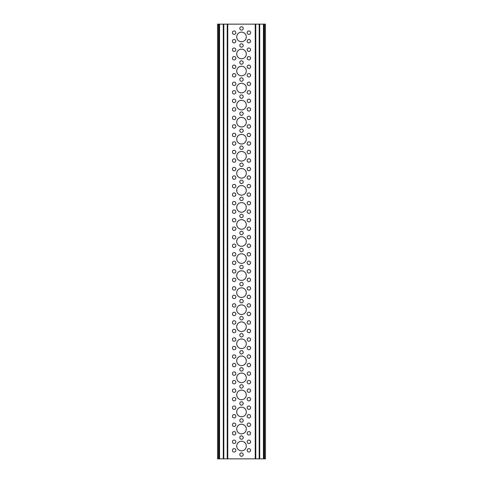 <?xml version="1.0" encoding="UTF-8"?>
<svg xmlns="http://www.w3.org/2000/svg" width="483" height="483" viewBox="0 0 483 483"><rect width="100%" height="100%" fill="white"/><g stroke="black" fill="none" stroke-linecap="round" stroke-linejoin="round"><path stroke-width="0.72" d="M218.95 458.85L264.05 458.85L264.05 24.15L217.525 24.15L217.525 458.85L218.95 458.85L218.95 24.15M246.294 258.55A4.794 4.794 0 0 0 241.5 253.75A4.794 4.794 0 0 0 236.706 258.55A4.794 4.794 0 0 0 241.5 263.344A4.794 4.794 0 0 0 246.294 258.55M250.586 245.762A1.703 1.703 0 0 0 248.884 244.06A1.703 1.703 0 0 0 247.175 245.762A1.703 1.703 0 0 0 248.884 247.465A1.703 1.703 0 0 0 250.586 245.762M235.825 262.806A1.703 1.703 0 0 0 234.116 261.104A1.703 1.703 0 0 0 232.414 262.806A1.703 1.703 0 0 0 234.116 264.515A1.703 1.703 0 0 0 235.825 262.806M243.203 250.025A1.703 1.703 0 0 0 241.5 248.316A1.703 1.703 0 0 0 239.797 250.025A1.703 1.703 0 0 0 241.5 251.728A1.703 1.703 0 0 0 243.203 250.025M250.586 262.806A1.703 1.703 0 0 0 248.884 261.104A1.703 1.703 0 0 0 247.175 262.806A1.703 1.703 0 0 0 248.884 264.515A1.703 1.703 0 0 0 250.586 262.806M235.825 271.331A1.703 1.703 0 0 0 234.116 269.629A1.703 1.703 0 0 0 232.414 271.331A1.703 1.703 0 0 0 234.116 273.04A1.703 1.703 0 0 0 235.825 271.331M246.294 326.737A4.794 4.794 0 0 0 241.5 321.944A4.794 4.794 0 0 0 236.706 326.737A4.794 4.794 0 0 0 241.5 331.531A4.794 4.794 0 0 0 246.294 326.737M246.294 292.644A4.794 4.794 0 0 0 241.5 287.844A4.794 4.794 0 0 0 236.706 292.644A4.794 4.794 0 0 0 241.5 297.437A4.794 4.794 0 0 0 246.294 292.644M246.294 36.937A4.794 4.794 0 0 0 241.5 32.144A4.794 4.794 0 0 0 236.706 36.937A4.794 4.794 0 0 0 241.5 41.731A4.794 4.794 0 0 0 246.294 36.937M246.294 71.031A4.794 4.794 0 0 0 241.5 66.237A4.794 4.794 0 0 0 236.706 71.031A4.794 4.794 0 0 0 241.5 75.825A4.794 4.794 0 0 0 246.294 71.031M246.294 105.125A4.794 4.794 0 0 0 241.5 100.331A4.794 4.794 0 0 0 236.706 105.125A4.794 4.794 0 0 0 241.5 109.919A4.794 4.794 0 0 0 246.294 105.125M246.294 139.219A4.794 4.794 0 0 0 241.5 134.425A4.794 4.794 0 0 0 236.706 139.219A4.794 4.794 0 0 0 241.5 144.012A4.794 4.794 0 0 0 246.294 139.219M246.294 173.312A4.794 4.794 0 0 0 241.5 168.519A4.794 4.794 0 0 0 236.706 173.312A4.794 4.794 0 0 0 241.5 178.106A4.794 4.794 0 0 0 246.294 173.312M246.294 207.406A4.794 4.794 0 0 0 241.5 202.612A4.794 4.794 0 0 0 236.706 207.406A4.794 4.794 0 0 0 241.5 212.2A4.794 4.794 0 0 0 246.294 207.406M246.294 343.781A4.794 4.794 0 0 0 241.5 338.988A4.794 4.794 0 0 0 236.706 343.781A4.794 4.794 0 0 0 241.5 348.575A4.794 4.794 0 0 0 246.294 343.781M246.294 377.875A4.794 4.794 0 0 0 241.5 373.081A4.794 4.794 0 0 0 236.706 377.875A4.794 4.794 0 0 0 241.5 382.669A4.794 4.794 0 0 0 246.294 377.875M246.294 411.969A4.794 4.794 0 0 0 241.5 407.175A4.794 4.794 0 0 0 236.706 411.969A4.794 4.794 0 0 0 241.5 416.763A4.794 4.794 0 0 0 246.294 411.969M246.294 446.063A4.794 4.794 0 0 0 241.5 441.269A4.794 4.794 0 0 0 236.706 446.063A4.794 4.794 0 0 0 241.5 450.856A4.794 4.794 0 0 0 246.294 446.063M235.825 313.95A1.703 1.703 0 0 0 234.116 312.247A1.703 1.703 0 0 0 232.414 313.95A1.703 1.703 0 0 0 234.116 315.653A1.703 1.703 0 0 0 235.825 313.95M235.825 279.856A1.703 1.703 0 0 0 234.116 278.154A1.703 1.703 0 0 0 232.414 279.856A1.703 1.703 0 0 0 234.116 281.559A1.703 1.703 0 0 0 235.825 279.856M235.825 58.244A1.703 1.703 0 0 0 234.116 56.541A1.703 1.703 0 0 0 232.414 58.244A1.703 1.703 0 0 0 234.116 59.946A1.703 1.703 0 0 0 235.825 58.244M235.825 92.338A1.703 1.703 0 0 0 234.116 90.635A1.703 1.703 0 0 0 232.414 92.338A1.703 1.703 0 0 0 234.116 94.04A1.703 1.703 0 0 0 235.825 92.338M235.825 126.431A1.703 1.703 0 0 0 234.116 124.729A1.703 1.703 0 0 0 232.414 126.431A1.703 1.703 0 0 0 234.116 128.14A1.703 1.703 0 0 0 235.825 126.431M235.825 160.525A1.703 1.703 0 0 0 234.116 158.822A1.703 1.703 0 0 0 232.414 160.525A1.703 1.703 0 0 0 234.116 162.234A1.703 1.703 0 0 0 235.825 160.525M235.825 194.619A1.703 1.703 0 0 0 234.116 192.916A1.703 1.703 0 0 0 232.414 194.619A1.703 1.703 0 0 0 234.116 196.327A1.703 1.703 0 0 0 235.825 194.619M235.825 331A1.703 1.703 0 0 0 234.116 329.291A1.703 1.703 0 0 0 232.414 331A1.703 1.703 0 0 0 234.116 332.702A1.703 1.703 0 0 0 235.825 331M235.825 365.094A1.703 1.703 0 0 0 234.116 363.385A1.703 1.703 0 0 0 232.414 365.094A1.703 1.703 0 0 0 234.116 366.796A1.703 1.703 0 0 0 235.825 365.094M235.825 399.187A1.703 1.703 0 0 0 234.116 397.479A1.703 1.703 0 0 0 232.414 399.187A1.703 1.703 0 0 0 234.116 400.89A1.703 1.703 0 0 0 235.825 399.187M235.825 433.281A1.703 1.703 0 0 0 234.116 431.573A1.703 1.703 0 0 0 232.414 433.281A1.703 1.703 0 0 0 234.116 434.984A1.703 1.703 0 0 0 235.825 433.281M250.586 313.95A1.703 1.703 0 0 0 248.884 312.247A1.703 1.703 0 0 0 247.175 313.95A1.703 1.703 0 0 0 248.884 315.653A1.703 1.703 0 0 0 250.586 313.95M250.586 279.856A1.703 1.703 0 0 0 248.884 278.154A1.703 1.703 0 0 0 247.175 279.856A1.703 1.703 0 0 0 248.884 281.559A1.703 1.703 0 0 0 250.586 279.856M250.586 58.244A1.703 1.703 0 0 0 248.884 56.541A1.703 1.703 0 0 0 247.175 58.244A1.703 1.703 0 0 0 248.884 59.946A1.703 1.703 0 0 0 250.586 58.244M250.586 92.338A1.703 1.703 0 0 0 248.884 90.635A1.703 1.703 0 0 0 247.175 92.338A1.703 1.703 0 0 0 248.884 94.04A1.703 1.703 0 0 0 250.586 92.338M250.586 126.431A1.703 1.703 0 0 0 248.884 124.729A1.703 1.703 0 0 0 247.175 126.431A1.703 1.703 0 0 0 248.884 128.14A1.703 1.703 0 0 0 250.586 126.431M250.586 160.525A1.703 1.703 0 0 0 248.884 158.822A1.703 1.703 0 0 0 247.175 160.525A1.703 1.703 0 0 0 248.884 162.234A1.703 1.703 0 0 0 250.586 160.525M250.586 194.619A1.703 1.703 0 0 0 248.884 192.916A1.703 1.703 0 0 0 247.175 194.619A1.703 1.703 0 0 0 248.884 196.327A1.703 1.703 0 0 0 250.586 194.619M250.586 331A1.703 1.703 0 0 0 248.884 329.291A1.703 1.703 0 0 0 247.175 331A1.703 1.703 0 0 0 248.884 332.702A1.703 1.703 0 0 0 250.586 331M250.586 365.094A1.703 1.703 0 0 0 248.884 363.385A1.703 1.703 0 0 0 247.175 365.094A1.703 1.703 0 0 0 248.884 366.796A1.703 1.703 0 0 0 250.586 365.094M250.586 399.187A1.703 1.703 0 0 0 248.884 397.479A1.703 1.703 0 0 0 247.175 399.187A1.703 1.703 0 0 0 248.884 400.89A1.703 1.703 0 0 0 250.586 399.187M250.586 433.281A1.703 1.703 0 0 0 248.884 431.573A1.703 1.703 0 0 0 247.175 433.281A1.703 1.703 0 0 0 248.884 434.984A1.703 1.703 0 0 0 250.586 433.281M250.586 322.475A1.703 1.703 0 0 0 248.884 320.766A1.703 1.703 0 0 0 247.175 322.475A1.703 1.703 0 0 0 248.884 324.178A1.703 1.703 0 0 0 250.586 322.475M250.586 288.381A1.703 1.703 0 0 0 248.884 286.673A1.703 1.703 0 0 0 247.175 288.381A1.703 1.703 0 0 0 248.884 290.084A1.703 1.703 0 0 0 250.586 288.381M250.586 66.769A1.703 1.703 0 0 0 248.884 65.06A1.703 1.703 0 0 0 247.175 66.769A1.703 1.703 0 0 0 248.884 68.471A1.703 1.703 0 0 0 250.586 66.769M250.586 100.862A1.703 1.703 0 0 0 248.884 99.16A1.703 1.703 0 0 0 247.175 100.862A1.703 1.703 0 0 0 248.884 102.565A1.703 1.703 0 0 0 250.586 100.862M250.586 134.956A1.703 1.703 0 0 0 248.884 133.254A1.703 1.703 0 0 0 247.175 134.956A1.703 1.703 0 0 0 248.884 136.659A1.703 1.703 0 0 0 250.586 134.956M250.586 169.05A1.703 1.703 0 0 0 248.884 167.347A1.703 1.703 0 0 0 247.175 169.05A1.703 1.703 0 0 0 248.884 170.753A1.703 1.703 0 0 0 250.586 169.05M250.586 203.144A1.703 1.703 0 0 0 248.884 201.441A1.703 1.703 0 0 0 247.175 203.144A1.703 1.703 0 0 0 248.884 204.846A1.703 1.703 0 0 0 250.586 203.144M250.586 237.238A1.703 1.703 0 0 0 248.884 235.535A1.703 1.703 0 0 0 247.175 237.238A1.703 1.703 0 0 0 248.884 238.94A1.703 1.703 0 0 0 250.586 237.238M250.586 373.613A1.703 1.703 0 0 0 248.884 371.91A1.703 1.703 0 0 0 247.175 373.613A1.703 1.703 0 0 0 248.884 375.321A1.703 1.703 0 0 0 250.586 373.613M250.586 407.706A1.703 1.703 0 0 0 248.884 406.004A1.703 1.703 0 0 0 247.175 407.706A1.703 1.703 0 0 0 248.884 409.415A1.703 1.703 0 0 0 250.586 407.706M250.586 441.8A1.703 1.703 0 0 0 248.884 440.098A1.703 1.703 0 0 0 247.175 441.8A1.703 1.703 0 0 0 248.884 443.509A1.703 1.703 0 0 0 250.586 441.8M235.825 237.238A1.703 1.703 0 0 0 234.116 235.535A1.703 1.703 0 0 0 232.414 237.238A1.703 1.703 0 0 0 234.116 238.94A1.703 1.703 0 0 0 235.825 237.238M235.825 305.425A1.703 1.703 0 0 0 234.116 303.722A1.703 1.703 0 0 0 232.414 305.425A1.703 1.703 0 0 0 234.116 307.134A1.703 1.703 0 0 0 235.825 305.425M235.825 32.675A1.703 1.703 0 0 0 234.116 30.966A1.703 1.703 0 0 0 232.414 32.675A1.703 1.703 0 0 0 234.116 34.378A1.703 1.703 0 0 0 235.825 32.675M235.825 66.769A1.703 1.703 0 0 0 234.116 65.06A1.703 1.703 0 0 0 232.414 66.769A1.703 1.703 0 0 0 234.116 68.471A1.703 1.703 0 0 0 235.825 66.769M235.825 100.862A1.703 1.703 0 0 0 234.116 99.16A1.703 1.703 0 0 0 232.414 100.862A1.703 1.703 0 0 0 234.116 102.565A1.703 1.703 0 0 0 235.825 100.862M235.825 134.956A1.703 1.703 0 0 0 234.116 133.254A1.703 1.703 0 0 0 232.414 134.956A1.703 1.703 0 0 0 234.116 136.659A1.703 1.703 0 0 0 235.825 134.956M235.825 169.05A1.703 1.703 0 0 0 234.116 167.347A1.703 1.703 0 0 0 232.414 169.05A1.703 1.703 0 0 0 234.116 170.753A1.703 1.703 0 0 0 235.825 169.05M235.825 203.144A1.703 1.703 0 0 0 234.116 201.441A1.703 1.703 0 0 0 232.414 203.144A1.703 1.703 0 0 0 234.116 204.846A1.703 1.703 0 0 0 235.825 203.144M235.825 339.519A1.703 1.703 0 0 0 234.116 337.816A1.703 1.703 0 0 0 232.414 339.519A1.703 1.703 0 0 0 234.116 341.227A1.703 1.703 0 0 0 235.825 339.519M235.825 373.613A1.703 1.703 0 0 0 234.116 371.91A1.703 1.703 0 0 0 232.414 373.613A1.703 1.703 0 0 0 234.116 375.321A1.703 1.703 0 0 0 235.825 373.613M235.825 407.706A1.703 1.703 0 0 0 234.116 406.004A1.703 1.703 0 0 0 232.414 407.706A1.703 1.703 0 0 0 234.116 409.415A1.703 1.703 0 0 0 235.825 407.706M235.825 441.8A1.703 1.703 0 0 0 234.116 440.098A1.703 1.703 0 0 0 232.414 441.8A1.703 1.703 0 0 0 234.116 443.509A1.703 1.703 0 0 0 235.825 441.8M243.203 318.212A1.703 1.703 0 0 0 241.5 316.51A1.703 1.703 0 0 0 239.797 318.212A1.703 1.703 0 0 0 241.5 319.915A1.703 1.703 0 0 0 243.203 318.212M243.203 284.119A1.703 1.703 0 0 0 241.5 282.41A1.703 1.703 0 0 0 239.797 284.119A1.703 1.703 0 0 0 241.5 285.821A1.703 1.703 0 0 0 243.203 284.119M243.203 45.456A1.703 1.703 0 0 0 241.5 43.754A1.703 1.703 0 0 0 239.797 45.456A1.703 1.703 0 0 0 241.5 47.165A1.703 1.703 0 0 0 243.203 45.456M243.203 79.55A1.703 1.703 0 0 0 241.5 77.848A1.703 1.703 0 0 0 239.797 79.55A1.703 1.703 0 0 0 241.5 81.259A1.703 1.703 0 0 0 243.203 79.55M243.203 113.65A1.703 1.703 0 0 0 241.5 111.941A1.703 1.703 0 0 0 239.797 113.65A1.703 1.703 0 0 0 241.5 115.352A1.703 1.703 0 0 0 243.203 113.65M243.203 147.744A1.703 1.703 0 0 0 241.5 146.035A1.703 1.703 0 0 0 239.797 147.744A1.703 1.703 0 0 0 241.5 149.446A1.703 1.703 0 0 0 243.203 147.744M243.203 181.837A1.703 1.703 0 0 0 241.5 180.129A1.703 1.703 0 0 0 239.797 181.837A1.703 1.703 0 0 0 241.5 183.54A1.703 1.703 0 0 0 243.203 181.837M243.203 215.931A1.703 1.703 0 0 0 241.5 214.223A1.703 1.703 0 0 0 239.797 215.931A1.703 1.703 0 0 0 241.5 217.634A1.703 1.703 0 0 0 243.203 215.931M243.203 352.306A1.703 1.703 0 0 0 241.5 350.604A1.703 1.703 0 0 0 239.797 352.306A1.703 1.703 0 0 0 241.5 354.009A1.703 1.703 0 0 0 243.203 352.306M243.203 386.4A1.703 1.703 0 0 0 241.5 384.697A1.703 1.703 0 0 0 239.797 386.4A1.703 1.703 0 0 0 241.5 388.103A1.703 1.703 0 0 0 243.203 386.4M243.203 420.494A1.703 1.703 0 0 0 241.5 418.791A1.703 1.703 0 0 0 239.797 420.494A1.703 1.703 0 0 0 241.5 422.196A1.703 1.703 0 0 0 243.203 420.494M243.203 454.588A1.703 1.703 0 0 0 241.5 452.885A1.703 1.703 0 0 0 239.797 454.588A1.703 1.703 0 0 0 241.5 456.29A1.703 1.703 0 0 0 243.203 454.588M250.586 32.675A1.703 1.703 0 0 0 248.884 30.966A1.703 1.703 0 0 0 247.175 32.675A1.703 1.703 0 0 0 248.884 34.378A1.703 1.703 0 0 0 250.586 32.675M243.203 437.544A1.703 1.703 0 0 0 241.5 435.835A1.703 1.703 0 0 0 239.797 437.544A1.703 1.703 0 0 0 241.5 439.246A1.703 1.703 0 0 0 243.203 437.544M243.203 403.45A1.703 1.703 0 0 0 241.5 401.741A1.703 1.703 0 0 0 239.797 403.45A1.703 1.703 0 0 0 241.5 405.152A1.703 1.703 0 0 0 243.203 403.45M243.203 369.35A1.703 1.703 0 0 0 241.5 367.648A1.703 1.703 0 0 0 239.797 369.35A1.703 1.703 0 0 0 241.5 371.059A1.703 1.703 0 0 0 243.203 369.35M243.203 335.256A1.703 1.703 0 0 0 241.5 333.554A1.703 1.703 0 0 0 239.797 335.256A1.703 1.703 0 0 0 241.5 336.965A1.703 1.703 0 0 0 243.203 335.256M243.203 198.881A1.703 1.703 0 0 0 241.5 197.179A1.703 1.703 0 0 0 239.797 198.881A1.703 1.703 0 0 0 241.5 200.59A1.703 1.703 0 0 0 243.203 198.881M243.203 164.788A1.703 1.703 0 0 0 241.5 163.085A1.703 1.703 0 0 0 239.797 164.788A1.703 1.703 0 0 0 241.5 166.49A1.703 1.703 0 0 0 243.203 164.788M243.203 130.694A1.703 1.703 0 0 0 241.5 128.991A1.703 1.703 0 0 0 239.797 130.694A1.703 1.703 0 0 0 241.5 132.396A1.703 1.703 0 0 0 243.203 130.694M243.203 96.6A1.703 1.703 0 0 0 241.5 94.897A1.703 1.703 0 0 0 239.797 96.6A1.703 1.703 0 0 0 241.5 98.303A1.703 1.703 0 0 0 243.203 96.6M243.203 62.506A1.703 1.703 0 0 0 241.5 60.804A1.703 1.703 0 0 0 239.797 62.506A1.703 1.703 0 0 0 241.5 64.209A1.703 1.703 0 0 0 243.203 62.506M243.203 28.412A1.703 1.703 0 0 0 241.5 26.71A1.703 1.703 0 0 0 239.797 28.412A1.703 1.703 0 0 0 241.5 30.115A1.703 1.703 0 0 0 243.203 28.412M243.203 301.163A1.703 1.703 0 0 0 241.5 299.46A1.703 1.703 0 0 0 239.797 301.163A1.703 1.703 0 0 0 241.5 302.871A1.703 1.703 0 0 0 243.203 301.163M243.203 232.975A1.703 1.703 0 0 0 241.5 231.272A1.703 1.703 0 0 0 239.797 232.975A1.703 1.703 0 0 0 241.5 234.684A1.703 1.703 0 0 0 243.203 232.975M235.825 424.756A1.703 1.703 0 0 0 234.116 423.054A1.703 1.703 0 0 0 232.414 424.756A1.703 1.703 0 0 0 234.116 426.459A1.703 1.703 0 0 0 235.825 424.756M235.825 390.662A1.703 1.703 0 0 0 234.116 388.96A1.703 1.703 0 0 0 232.414 390.662A1.703 1.703 0 0 0 234.116 392.365A1.703 1.703 0 0 0 235.825 390.662M235.825 356.569A1.703 1.703 0 0 0 234.116 354.86A1.703 1.703 0 0 0 232.414 356.569A1.703 1.703 0 0 0 234.116 358.271A1.703 1.703 0 0 0 235.825 356.569M235.825 220.194A1.703 1.703 0 0 0 234.116 218.485A1.703 1.703 0 0 0 232.414 220.194A1.703 1.703 0 0 0 234.116 221.896A1.703 1.703 0 0 0 235.825 220.194M235.825 186.1A1.703 1.703 0 0 0 234.116 184.391A1.703 1.703 0 0 0 232.414 186.1A1.703 1.703 0 0 0 234.116 187.802A1.703 1.703 0 0 0 235.825 186.1M235.825 152A1.703 1.703 0 0 0 234.116 150.298A1.703 1.703 0 0 0 232.414 152A1.703 1.703 0 0 0 234.116 153.709A1.703 1.703 0 0 0 235.825 152M235.825 117.906A1.703 1.703 0 0 0 234.116 116.204A1.703 1.703 0 0 0 232.414 117.906A1.703 1.703 0 0 0 234.116 119.615A1.703 1.703 0 0 0 235.825 117.906M235.825 83.813A1.703 1.703 0 0 0 234.116 82.11A1.703 1.703 0 0 0 232.414 83.813A1.703 1.703 0 0 0 234.116 85.521A1.703 1.703 0 0 0 235.825 83.813M235.825 49.719A1.703 1.703 0 0 0 234.116 48.016A1.703 1.703 0 0 0 232.414 49.719A1.703 1.703 0 0 0 234.116 51.427A1.703 1.703 0 0 0 235.825 49.719M235.825 288.381A1.703 1.703 0 0 0 234.116 286.673A1.703 1.703 0 0 0 232.414 288.381A1.703 1.703 0 0 0 234.116 290.084A1.703 1.703 0 0 0 235.825 288.381M235.825 322.475A1.703 1.703 0 0 0 234.116 320.766A1.703 1.703 0 0 0 232.414 322.475A1.703 1.703 0 0 0 234.116 324.178A1.703 1.703 0 0 0 235.825 322.475M250.586 424.756A1.703 1.703 0 0 0 248.884 423.054A1.703 1.703 0 0 0 247.175 424.756A1.703 1.703 0 0 0 248.884 426.459A1.703 1.703 0 0 0 250.586 424.756M250.586 390.662A1.703 1.703 0 0 0 248.884 388.96A1.703 1.703 0 0 0 247.175 390.662A1.703 1.703 0 0 0 248.884 392.365A1.703 1.703 0 0 0 250.586 390.662M250.586 356.569A1.703 1.703 0 0 0 248.884 354.86A1.703 1.703 0 0 0 247.175 356.569A1.703 1.703 0 0 0 248.884 358.271A1.703 1.703 0 0 0 250.586 356.569M250.586 220.194A1.703 1.703 0 0 0 248.884 218.485A1.703 1.703 0 0 0 247.175 220.194A1.703 1.703 0 0 0 248.884 221.896A1.703 1.703 0 0 0 250.586 220.194M250.586 186.1A1.703 1.703 0 0 0 248.884 184.391A1.703 1.703 0 0 0 247.175 186.1A1.703 1.703 0 0 0 248.884 187.802A1.703 1.703 0 0 0 250.586 186.1M250.586 152A1.703 1.703 0 0 0 248.884 150.298A1.703 1.703 0 0 0 247.175 152A1.703 1.703 0 0 0 248.884 153.709A1.703 1.703 0 0 0 250.586 152M250.586 117.906A1.703 1.703 0 0 0 248.884 116.204A1.703 1.703 0 0 0 247.175 117.906A1.703 1.703 0 0 0 248.884 119.615A1.703 1.703 0 0 0 250.586 117.906M250.586 83.813A1.703 1.703 0 0 0 248.884 82.11A1.703 1.703 0 0 0 247.175 83.813A1.703 1.703 0 0 0 248.884 85.521A1.703 1.703 0 0 0 250.586 83.813M250.586 49.719A1.703 1.703 0 0 0 248.884 48.016A1.703 1.703 0 0 0 247.175 49.719A1.703 1.703 0 0 0 248.884 51.427A1.703 1.703 0 0 0 250.586 49.719M250.586 305.425A1.703 1.703 0 0 0 248.884 303.722A1.703 1.703 0 0 0 247.175 305.425A1.703 1.703 0 0 0 248.884 307.134A1.703 1.703 0 0 0 250.586 305.425M250.586 339.519A1.703 1.703 0 0 0 248.884 337.816A1.703 1.703 0 0 0 247.175 339.519A1.703 1.703 0 0 0 248.884 341.227A1.703 1.703 0 0 0 250.586 339.519M250.586 450.325A1.703 1.703 0 0 0 248.884 448.622A1.703 1.703 0 0 0 247.175 450.325A1.703 1.703 0 0 0 248.884 452.034A1.703 1.703 0 0 0 250.586 450.325M250.586 416.231A1.703 1.703 0 0 0 248.884 414.529A1.703 1.703 0 0 0 247.175 416.231A1.703 1.703 0 0 0 248.884 417.94A1.703 1.703 0 0 0 250.586 416.231M250.586 382.138A1.703 1.703 0 0 0 248.884 380.435A1.703 1.703 0 0 0 247.175 382.138A1.703 1.703 0 0 0 248.884 383.84A1.703 1.703 0 0 0 250.586 382.138M250.586 348.044A1.703 1.703 0 0 0 248.884 346.341A1.703 1.703 0 0 0 247.175 348.044A1.703 1.703 0 0 0 248.884 349.746A1.703 1.703 0 0 0 250.586 348.044M250.586 211.669A1.703 1.703 0 0 0 248.884 209.96A1.703 1.703 0 0 0 247.175 211.669A1.703 1.703 0 0 0 248.884 213.371A1.703 1.703 0 0 0 250.586 211.669M250.586 177.575A1.703 1.703 0 0 0 248.884 175.866A1.703 1.703 0 0 0 247.175 177.575A1.703 1.703 0 0 0 248.884 179.278A1.703 1.703 0 0 0 250.586 177.575M250.586 143.481A1.703 1.703 0 0 0 248.884 141.773A1.703 1.703 0 0 0 247.175 143.481A1.703 1.703 0 0 0 248.884 145.184A1.703 1.703 0 0 0 250.586 143.481M250.586 109.387A1.703 1.703 0 0 0 248.884 107.679A1.703 1.703 0 0 0 247.175 109.387A1.703 1.703 0 0 0 248.884 111.09A1.703 1.703 0 0 0 250.586 109.387M250.586 75.294A1.703 1.703 0 0 0 248.884 73.585A1.703 1.703 0 0 0 247.175 75.294A1.703 1.703 0 0 0 248.884 76.996A1.703 1.703 0 0 0 250.586 75.294M250.586 41.2A1.703 1.703 0 0 0 248.884 39.491A1.703 1.703 0 0 0 247.175 41.2A1.703 1.703 0 0 0 248.884 42.902A1.703 1.703 0 0 0 250.586 41.2M250.586 296.9A1.703 1.703 0 0 0 248.884 295.198A1.703 1.703 0 0 0 247.175 296.9A1.703 1.703 0 0 0 248.884 298.609A1.703 1.703 0 0 0 250.586 296.9M250.586 228.713A1.703 1.703 0 0 0 248.884 227.01A1.703 1.703 0 0 0 247.175 228.713A1.703 1.703 0 0 0 248.884 230.421A1.703 1.703 0 0 0 250.586 228.713M235.825 450.325A1.703 1.703 0 0 0 234.116 448.622A1.703 1.703 0 0 0 232.414 450.325A1.703 1.703 0 0 0 234.116 452.034A1.703 1.703 0 0 0 235.825 450.325M235.825 416.231A1.703 1.703 0 0 0 234.116 414.529A1.703 1.703 0 0 0 232.414 416.231A1.703 1.703 0 0 0 234.116 417.94A1.703 1.703 0 0 0 235.825 416.231M235.825 382.138A1.703 1.703 0 0 0 234.116 380.435A1.703 1.703 0 0 0 232.414 382.138A1.703 1.703 0 0 0 234.116 383.84A1.703 1.703 0 0 0 235.825 382.138M235.825 348.044A1.703 1.703 0 0 0 234.116 346.341A1.703 1.703 0 0 0 232.414 348.044A1.703 1.703 0 0 0 234.116 349.746A1.703 1.703 0 0 0 235.825 348.044M235.825 211.669A1.703 1.703 0 0 0 234.116 209.96A1.703 1.703 0 0 0 232.414 211.669A1.703 1.703 0 0 0 234.116 213.371A1.703 1.703 0 0 0 235.825 211.669M235.825 177.575A1.703 1.703 0 0 0 234.116 175.866A1.703 1.703 0 0 0 232.414 177.575A1.703 1.703 0 0 0 234.116 179.278A1.703 1.703 0 0 0 235.825 177.575M235.825 143.481A1.703 1.703 0 0 0 234.116 141.773A1.703 1.703 0 0 0 232.414 143.481A1.703 1.703 0 0 0 234.116 145.184A1.703 1.703 0 0 0 235.825 143.481M235.825 109.387A1.703 1.703 0 0 0 234.116 107.679A1.703 1.703 0 0 0 232.414 109.387A1.703 1.703 0 0 0 234.116 111.09A1.703 1.703 0 0 0 235.825 109.387M235.825 75.294A1.703 1.703 0 0 0 234.116 73.585A1.703 1.703 0 0 0 232.414 75.294A1.703 1.703 0 0 0 234.116 76.996A1.703 1.703 0 0 0 235.825 75.294M235.825 41.2A1.703 1.703 0 0 0 234.116 39.491A1.703 1.703 0 0 0 232.414 41.2A1.703 1.703 0 0 0 234.116 42.902A1.703 1.703 0 0 0 235.825 41.2M235.825 296.9A1.703 1.703 0 0 0 234.116 295.198A1.703 1.703 0 0 0 232.414 296.9A1.703 1.703 0 0 0 234.116 298.609A1.703 1.703 0 0 0 235.825 296.9M235.825 228.713A1.703 1.703 0 0 0 234.116 227.01A1.703 1.703 0 0 0 232.414 228.713A1.703 1.703 0 0 0 234.116 230.421A1.703 1.703 0 0 0 235.825 228.713M246.294 429.019A4.794 4.794 0 0 0 241.5 424.225A4.794 4.794 0 0 0 236.706 429.019A4.794 4.794 0 0 0 241.5 433.812A4.794 4.794 0 0 0 246.294 429.019M246.294 394.925A4.794 4.794 0 0 0 241.5 390.131A4.794 4.794 0 0 0 236.706 394.925A4.794 4.794 0 0 0 241.5 399.719A4.794 4.794 0 0 0 246.294 394.925M246.294 360.831A4.794 4.794 0 0 0 241.5 356.037A4.794 4.794 0 0 0 236.706 360.831A4.794 4.794 0 0 0 241.5 365.625A4.794 4.794 0 0 0 246.294 360.831M246.294 224.45A4.794 4.794 0 0 0 241.5 219.656A4.794 4.794 0 0 0 236.706 224.45A4.794 4.794 0 0 0 241.5 229.25A4.794 4.794 0 0 0 246.294 224.45M246.294 190.356A4.794 4.794 0 0 0 241.5 185.563A4.794 4.794 0 0 0 236.706 190.356A4.794 4.794 0 0 0 241.5 195.156A4.794 4.794 0 0 0 246.294 190.356M246.294 156.263A4.794 4.794 0 0 0 241.5 151.469A4.794 4.794 0 0 0 236.706 156.263A4.794 4.794 0 0 0 241.5 161.056A4.794 4.794 0 0 0 246.294 156.263M246.294 122.169A4.794 4.794 0 0 0 241.5 117.375A4.794 4.794 0 0 0 236.706 122.169A4.794 4.794 0 0 0 241.5 126.963A4.794 4.794 0 0 0 246.294 122.169M246.294 88.075A4.794 4.794 0 0 0 241.5 83.281A4.794 4.794 0 0 0 236.706 88.075A4.794 4.794 0 0 0 241.5 92.869A4.794 4.794 0 0 0 246.294 88.075M246.294 53.981A4.794 4.794 0 0 0 241.5 49.188A4.794 4.794 0 0 0 236.706 53.981A4.794 4.794 0 0 0 241.5 58.775A4.794 4.794 0 0 0 246.294 53.981M246.294 275.594A4.794 4.794 0 0 0 241.5 270.8A4.794 4.794 0 0 0 236.706 275.594A4.794 4.794 0 0 0 241.5 280.388A4.794 4.794 0 0 0 246.294 275.594M246.294 309.688A4.794 4.794 0 0 0 241.5 304.894A4.794 4.794 0 0 0 236.706 309.688A4.794 4.794 0 0 0 241.5 314.481A4.794 4.794 0 0 0 246.294 309.688M246.294 241.5A4.794 4.794 0 0 0 241.5 236.706A4.794 4.794 0 0 0 236.706 241.5A4.794 4.794 0 0 0 241.5 246.294A4.794 4.794 0 0 0 246.294 241.5M243.203 267.069A1.703 1.703 0 0 0 241.5 265.366A1.703 1.703 0 0 0 239.797 267.069A1.703 1.703 0 0 0 241.5 268.777A1.703 1.703 0 0 0 243.203 267.069M250.586 254.287A1.703 1.703 0 0 0 248.884 252.579A1.703 1.703 0 0 0 247.175 254.287A1.703 1.703 0 0 0 248.884 255.99A1.703 1.703 0 0 0 250.586 254.287M235.825 254.287A1.703 1.703 0 0 0 234.116 252.579A1.703 1.703 0 0 0 232.414 254.287A1.703 1.703 0 0 0 234.116 255.99A1.703 1.703 0 0 0 235.825 254.287M250.586 271.331A1.703 1.703 0 0 0 248.884 269.629A1.703 1.703 0 0 0 247.175 271.331A1.703 1.703 0 0 0 248.884 273.04A1.703 1.703 0 0 0 250.586 271.331M235.825 245.762A1.703 1.703 0 0 0 234.116 244.06A1.703 1.703 0 0 0 232.414 245.762A1.703 1.703 0 0 0 234.116 247.465A1.703 1.703 0 0 0 235.825 245.762M265.475 458.85L265.475 24.15L264.563 24.15L264.563 458.85L265.475 458.85M263.809 24.15L263.809 458.85M264.05 24.15L264.563 24.15M264.05 458.85L264.563 458.85M223.816 458.85L223.816 24.15M227.221 24.15L227.221 458.85M255.779 458.85L255.779 24.15M259.184 24.15L259.184 458.85M219.566 458.85L219.566 24.15M223.279 24.15L223.279 458.85M227.759 458.85L227.759 24.15M255.241 24.15L255.241 458.85M259.721 458.85L259.721 24.15M263.434 24.15L263.434 458.85M218.437 458.85L218.437 24.15M219.034 24.15L219.034 458.85"/></g></svg>
